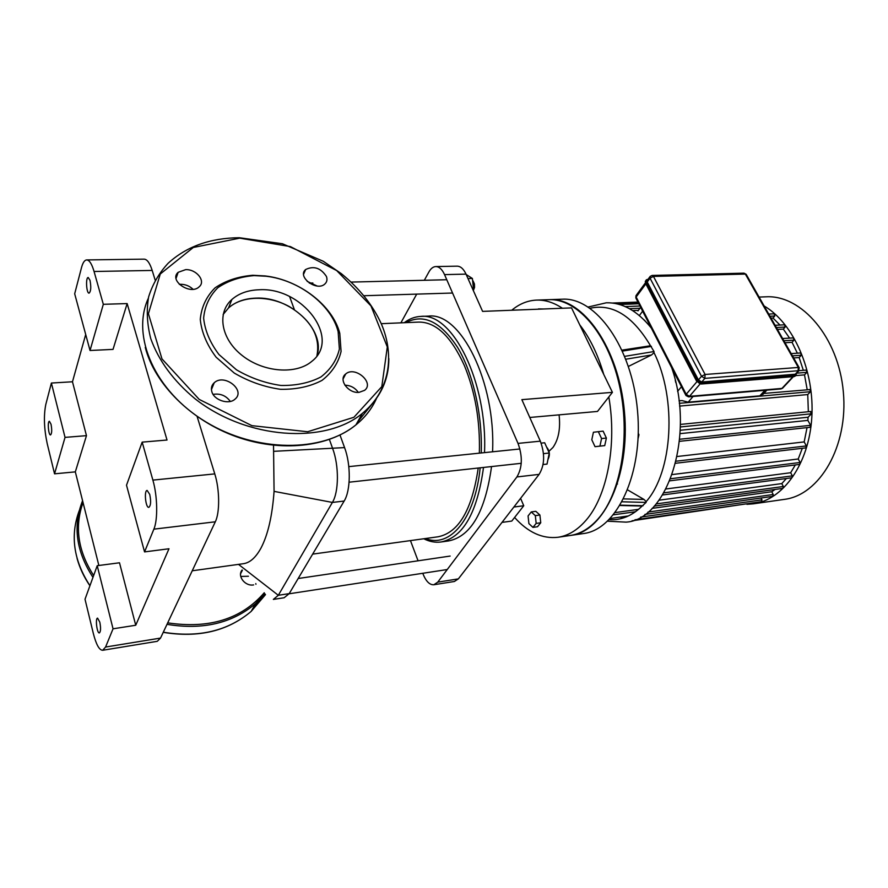 <?xml version="1.0" encoding="UTF-8"?>
<svg xmlns="http://www.w3.org/2000/svg" width="888" height="888" viewBox="0 0 888 888"><rect width="100%" height="100%" fill="white"/><g stroke="black" fill="none" stroke-linecap="round" stroke-linejoin="round"><path stroke-width="1.33" d="M193.018 289.277C189.566 285.98 185.403 284.315 180.519 284.282L179.298 284.36M185.614 269.652C196.403 269.064 206.049 281.085 199.245 286.735C190.565 295.66 168.487 280.564 178.155 272.316L185.614 269.652M230.314 401.443C226.063 395.604 220.324 393.251 213.087 394.383M211.855 391.741C210.833 388.156 211.622 385.159 214.23 382.75C224.309 373.171 246.109 390.409 234.976 399.178C228.871 405.006 214.13 400.31 211.855 391.741M358.319 392.385C355.045 387.756 350.56 385.359 344.877 385.192M359.085 392.352C348.263 393.628 338.039 379.498 345.698 373.981C354.956 365.623 374.791 382.784 364.579 390.343L359.085 392.352M317.083 285.991L307.17 281.374M326.418 276.446C327.494 279.498 326.984 282.018 324.864 283.994C316.761 291.875 296.692 276.668 305.683 269.497C313.864 265.623 320.768 267.943 326.418 276.446M252.725 275.28L265.212 275.946C299.356 279.864 332.734 305.483 339.782 333.344L341.081 351.437C338.35 362.959 331.99 372.616 322 380.397C310.178 386.58 296.359 389.555 280.553 389.31C264.324 387.024 248.895 381.607 234.277 373.071L216.139 357.231C206.871 344.91 201.576 332.301 200.266 319.38C201.443 307.015 206.393 296.492 215.118 287.801C225.641 280.663 238.173 276.49 252.725 275.28M254.123 275.602L266.167 276.246C299.123 280.02 331.368 304.762 338.139 331.646L339.383 349.084C336.73 360.184 330.591 369.475 320.945 376.945C309.546 382.883 296.226 385.714 281.008 385.47C265.379 383.239 250.516 378.022 236.441 369.785L218.97 354.545C210.034 342.69 204.917 330.547 203.63 318.115C204.739 306.205 209.49 296.059 217.882 287.679C228.005 280.797 240.082 276.767 254.123 275.602M255.611 298.135C289.843 296.104 326.029 329.825 316.916 355.855C320.557 336.563 311.3 320.113 289.144 306.482C268.531 295.182 242.158 295.526 228.527 307.947C235.498 301.82 244.522 298.557 255.611 298.135M223.143 314.485L228.527 307.947L223.143 314.485M259.096 289.766C302.264 286.88 341.447 338.539 311.888 361.283C296.359 374.725 263.925 372.516 242.591 355.822C221.057 339.305 216.539 312.987 231.868 299.5C238.872 293.384 247.941 290.143 259.096 289.766M242.124 569.996C236.952 576.012 245.066 586.568 253.635 584.903M240.737 576.456L248.418 576.245M255.788 583.583L255.944 584.282M649.861 276.823L647.385 280.164L647.23 282.018L698.412 379.942L701.742 382.029L795.726 374.159M598.301 431.601L601.576 438.55L599.922 446.12L595.027 446.686L591.797 439.76L593.417 432.245L603.119 431.124L606.393 438.062L601.576 438.55M606.393 438.062L604.728 445.61L599.922 446.12M604.728 445.61L595.027 446.686M538.295 309.202L538.905 309.179M543.589 308.991L538.494 308.902M536.174 523.398L532.944 527.383L528.904 523.631L528.071 515.939L531.257 511.932L535.32 515.639L536.174 523.398L540.748 522.766L537.506 526.739L532.944 527.383M535.32 515.639L539.904 515.018L535.819 511.322L531.257 511.932M539.904 515.018L540.748 522.766M514.596 517.46C527.994 532.423 542.457 539.027 557.986 537.273L570.107 535.497C580.253 534.01 589.588 528.46 598.112 518.847C621.356 492.718 631.024 434.521 619.014 383.505C607.137 332.401 576.556 298.279 548.795 299.678L536.552 300.1C527.605 300.51 519.325 303.885 511.743 310.245M600.01 335.342C625.796 375.136 632.323 447.463 614.096 491.231M557.986 537.273C568.054 535.797 577.311 530.225 585.758 520.579C606.915 496.858 617.204 445.188 608.813 396.958M603.751 374.436C597.89 354.401 589.887 337.862 579.731 324.819M562.426 308.258C553.79 302.519 545.165 299.8 536.552 300.1M809.334 389.643L763.846 393.428L759.839 395.826L688.189 402.175L682.006 400.577L679.009 400.843M645.221 321.034L644.066 319.846M675.835 382.684L675.246 380.164M807.192 389.632L804.506 374.88L795.859 375.569L796.37 373.46M701.742 382.029L704.85 378.388L806.215 370.074L806.881 372.361L804.506 374.88M803.329 370.296L799.145 357.542L793.639 357.931M791.186 353.613L800.632 352.969L801.276 355.244L799.145 357.542M797.369 353.191L792.041 342.302L793.994 340.148L793.361 337.895L782.628 338.528M785.014 342.746L792.041 342.302M789.576 338.117L783.316 329.104L785.159 327.039L784.548 324.808L775.113 325.297M777.455 329.426L783.316 329.104M779.953 325.041L773.015 318.048L774.78 316.017L774.181 313.808L768.731 314.063M771.05 318.137L773.015 318.048M759.085 297.069L765.989 296.814C801.498 294.661 838.616 337.451 843.334 391.941C848.462 446.387 819.613 495.138 784.293 499.389L753.368 503.829C783.038 499.944 808.968 464.102 811.799 417.593C814.796 371.151 793.55 323.132 764.135 305.971M746.919 504.317L753.368 503.829M809.801 389.41L810.5 391.697L807.747 394.561L808.346 411.732M810.322 411.71L811.488 413.786L808.091 417.227L807.858 420.39L680.075 433.644M679.453 441.336L810.034 427.295L810.611 425.319L807.858 420.39M675.59 463.27L805.849 447.874L806.393 445.931L804.173 441.913L807.037 427.616M669.796 480.83L799.6 464.413L800.132 462.482L798.223 458.996L802.319 448.296M662.581 494.971L791.852 477.777L792.362 475.868L790.664 472.727L795.326 464.946M654.223 506.116L782.861 488.378L783.349 486.491L781.795 483.594L786.391 478.499M647.951 512.087L773.215 494.505L771.761 491.752L775.08 489.443M773.215 494.505L772.749 496.359L644.877 514.43M761.005 498.013L761.96 499.833L761.504 501.665L634.953 519.802M749.616 503.374L632.012 520.812M771.761 491.752L652.047 508.38M781.795 483.594L659.051 500.21M626.895 516.638L621.089 517.46L626.195 516.938M790.664 472.727L665.989 488.977M635.519 511.743L613.519 514.807M798.223 458.996L672.194 474.569M638.572 509.346L615.262 512.576M804.173 441.913L677.133 456.51M680.241 430.269L808.091 417.227M679.575 406.094L807.747 394.561M629.448 308.68L639.937 308.258M621.556 518.481L621.089 517.46M588.211 307.015L606.271 302.797C622.244 302.342 637.251 310.745 651.293 328.027M671.728 367.799C695.348 435.242 667.554 519.813 626.096 522.133L607.57 521.212M638.106 438.428L638.96 434.732L638.283 433.333M638.239 434.809L638.96 434.732M627.672 489.943L643.966 499.433L646.187 501.587L646.098 502.419L642.168 506.027L620.035 505.494M616.772 483.594L617.493 484.016M570.529 535.442L583.438 533.555C616.66 529.748 643.412 474.059 637.495 410.534C631.934 346.986 595.626 296.992 562.271 299.201L549.228 299.667M622.1 350.116L650.515 345.754L654.034 351.537L654.023 352.647L651.515 354.967L628.449 366.411M570.962 535.375C603.907 531.623 630.402 475.646 624.442 411.721C618.847 347.752 582.75 297.436 549.661 299.644M529.781 417.471L597.502 411.433L612.42 392.352L571.539 307.892L482.595 311.388L466.022 274.126C463.58 268.898 460.628 266.245 457.165 266.167L435.819 266.567C439.227 266.644 442.135 269.33 444.544 274.614L466.022 274.126M502.009 522.388L511.777 521.067L523.754 505.749L520.59 498.335M559.085 414.851C560.617 428.571 558.563 439.449 552.947 447.474L549.006 451.259M410.456 540.603L418.07 560.805M422.766 573.282L422.954 573.803C425.996 581.351 429.626 585.003 433.866 584.748L454.39 581.485L458.363 578.876L539.105 474.381C544.677 465.212 545.088 454.145 540.326 441.158L521.855 399.644L612.42 392.352M513.875 507.026L523.754 505.749M540.326 441.158L518.015 443.401L444.544 274.614M458.363 578.876L437.762 582.14L433.866 584.748M424.32 280.286L428.937 271.906C430.88 268.465 433.166 266.689 435.819 266.567M518.015 443.401C522.743 456.532 522.366 467.71 516.905 476.945L539.105 474.381M416.705 294.117L400.877 322.855M437.762 582.14L516.905 476.945M103.319 304.307L90.032 350.494L74.681 293.795L81.485 267.688C82.828 262.659 84.571 260.073 86.702 259.929C89.399 260.073 91.853 263.936 94.061 271.484L103.319 304.307L127.139 303.574L167.022 440.026L142.169 442.135L152.88 480.108C157.531 496.026 157.975 519.824 153.868 529.159L144.555 551.903L168.986 548.762L135.731 625.252L113.042 628.804L97.214 565.7L85.015 599.245L93.318 633.422C96.17 644.577 99.29 650.194 102.675 650.271L105.572 647.041L113.042 628.804M153.868 529.159L215.307 521.8C219.935 512.62 219.713 489.377 214.774 473.892L152.88 480.108M94.061 271.484L152.192 270.44L155.145 280.042M197.136 416.55L214.774 473.892M215.307 521.8L160.528 638.084L105.572 647.041M102.675 650.271L157.276 641.314L160.528 638.084M152.192 270.44C149.828 263.059 147.153 259.296 144.167 259.152L86.702 259.929M47.208 443.645C44.045 428.704 43.579 415.628 45.81 404.429L51.393 383.039L72.472 381.773L86.469 435.653L75.325 471.872L54.545 473.826L47.208 443.645M98.868 565.49L75.325 471.872M89.999 280.319C91.253 287.068 90.953 291.342 89.089 293.14C86.402 293.584 85.492 277.223 88.223 277.522L89.999 280.319M54.545 473.826L65.035 437.384L51.393 383.039M65.035 437.384L86.469 435.653M97.214 565.7L119.503 562.781L135.731 625.252M142.169 442.135L126.507 485.214L144.555 551.903M127.139 303.574L113.031 349.384L90.032 350.494M72.472 381.773L85.703 334.51M51.027 424.242C52.059 429.959 51.904 433.522 50.561 434.931C48.485 435.42 47.286 421.145 49.417 421.301L51.027 424.242M149.728 494.394C151.138 501.332 150.849 505.649 148.84 507.348C145.643 508.091 143.867 490.376 147.142 490.431L149.728 494.394M99.8 622.122C100.921 627.983 100.777 631.579 99.378 632.911C96.992 633.632 95.116 618.159 97.58 618.137L99.8 622.122M329.415 439.505L332.723 448.718C339.116 465.856 338.905 491.952 332.389 502.43L278.321 595.293L273.349 599.411L284.149 597.746L289.199 593.628L278.321 595.293L238.506 564.38M192.23 570.784L243.39 563.702C249.928 562.792 255.788 557.575 260.983 548.074C267.921 534.887 272.283 515.995 274.07 491.375L273.526 445.288M339.993 435.031L344.566 447.596C351.015 464.635 350.76 490.609 344.144 501.054L289.199 593.628M289.621 296.592L294.372 309.646M406.038 322.633C423.432 313.298 440.603 321.545 457.564 347.375C473.06 373.104 482.55 414.718 481.229 452.969M480.175 467.81C474.98 519.291 449.672 548.54 425.552 538.517M423.787 538.761C429.537 541.68 435.298 542.757 441.081 541.98C463.181 537.407 477.322 512.554 483.505 467.443M484.504 452.625C487.778 382.273 452.425 312.077 420.701 316.428C414.874 316.705 409.39 318.803 404.262 322.699M479.354 453.158C480.23 421.09 475.224 391.852 464.313 365.423C451.06 336.374 435.875 321.933 418.748 322.089L381.263 323.687M312.643 554.123L438.15 536.774C458.741 532.6 472.094 509.69 478.221 468.031M441.081 541.98L448.773 540.903C471.029 536.297 485.292 511.521 491.541 466.566M492.563 451.792C495.915 381.696 460.417 311.777 428.471 316.117L420.701 316.428M473.337 290.565L474.547 287.423L474.447 283.994L473.06 280.919M472.571 280.197L474.026 283.661L473.626 289.91L472.383 278.466L466.189 274.525M473.604 289.943L473.337 290.576M467.998 278.577L472.383 278.466M546.586 447.053C549.75 450.915 550.205 455.078 547.94 459.54M541.125 443.123L544.677 442.757L549.261 453.035L547.019 464.091L543.079 464.524M543.478 453.646L549.261 453.035M239.693 238.162L290.387 246.587L336.674 270.562L370.995 305.927L387.301 346.953L381.796 386.635L353.924 417.271L307.648 431.746L251.915 425.663L199.223 399.422L161.971 358.896L148.407 313.719L160.262 274.004L193.295 247.475L239.693 238.162M388.855 358.63C388.778 380.453 379.953 398.701 362.382 413.375C325.064 444.455 246.997 439.604 195.149 398.856C173.537 380.941 158.741 360.861 150.749 338.628C147.042 324.142 146.331 310.245 148.618 296.925C152.558 284.249 159.063 273.027 168.132 263.27C186.447 246.509 210.179 237.995 239.327 237.718L282.428 243.756L323.254 261.261L341.258 273.604C359.418 288.334 372.782 305.117 381.363 323.942C395.282 356.41 389.221 391.419 362.382 413.375L355.921 424.875C322.433 452.547 256.61 452.802 205.85 421.9C154.912 391.264 130.913 336.319 148.296 298.346M376.623 398.157C372.139 408.391 365.246 417.293 355.921 424.875C328.571 447.186 280.808 452.647 236.042 436.596C191.275 420.546 154.712 384.26 145.277 347.452M372.416 403.629L357.32 422.388M264.247 594.627L252.614 608.835M265.501 594.616L251.193 611.377C227.905 631.024 198.601 637.973 163.292 632.223M89.943 585.692C73.549 560.45 69.997 535.397 79.287 510.556M264.935 593.806L255.544 603.618C232.123 623.309 202.608 630.214 167 624.342M92.974 577.366C76.146 551.481 72.683 525.929 82.573 500.699M264.258 592.751C241.458 619.036 209.279 629.07 167.699 622.854M93.651 575.524C77.933 550.993 74.392 526.673 83.039 502.553M793.972 376.512L700.932 383.916M795.692 375.757L794.383 376.479L795.87 375.557L796.481 373.349M696.703 381.008L645.62 283.072L696.703 381.008L697.269 380.341L701.931 383.261L701.365 383.916L696.703 381.008L699.866 383.705M647.974 279.376L646.353 279.798L645.62 283.072L645.865 280.453M646.808 282.029L646.131 282.384L697.269 380.341L697.979 379.975L646.808 282.029L647.885 279.487M701.931 383.261L794.982 375.857L795.038 375.102L701.975 382.484L701.931 383.261M796.325 373.515L795.038 375.102M701.975 382.484L697.979 379.975M792.917 376.69L781.928 388.422L689.476 396.348L700.11 383.938M799.3 367.91L798.334 367.454L798.057 371.184L794.793 374.681M696.925 381.696L686.191 394.294L636.152 297.014L645.865 283.871M689.476 396.348L686.191 394.294L685.991 395.537L688.555 396.858L689.476 396.348M647.23 282.018L650.049 278.21L653.446 276.412L652.136 275.447L650.194 276.357L650.049 278.21L701.509 376.301L704.85 378.388L705.094 374.47L701.509 376.301L698.412 379.942M782.861 387.901L780.974 388.922L782.572 388.211L793.395 376.645M685.791 395.16L636.041 298.357L636.319 295.171L645.387 282.884M795.426 374.47L798.701 370.973L799.133 367.61L746.153 274.292L743.978 273.16L746.342 274.625M705.094 374.47L653.446 276.412L745.343 274.081L798.334 367.454L705.094 374.47M681.462 386.735L677.588 391.342M688.189 402.175L693.084 396.47M639.36 315.54L642.635 311.2M764.934 390.298L759.839 395.826M806.881 372.361L796.658 373.16M801.276 355.244L792.451 355.855M783.893 340.759L793.994 340.148M776.367 327.506L785.159 327.039M769.974 316.25L774.78 316.017M638.195 302.553L615.062 303.43M610.289 518.503L628.46 515.939M640.648 517.105L761.96 499.833M811.488 413.786L680.341 426.962M810.5 391.697L679.298 403.33M656.143 503.918L783.349 486.491M792.362 475.868L663.858 492.84M800.132 462.482L670.64 478.732M806.393 445.931L676.101 461.194M810.611 425.319L679.653 439.26M625.252 306.604L639.971 306.016M643.101 505.727L620.224 505.172M643.966 499.433L623.676 498.89M622.155 501.798L646.098 502.419M590.076 308.269C612.487 303.308 632.633 315.806 650.515 345.754M654.023 352.647C677.111 399.145 672.716 471.606 646.187 501.587M642.168 506.027C632.034 515.928 621.034 520.468 609.179 519.658M654.034 351.537L624.764 356.343M625.885 359.207L651.515 354.967M622.532 351.082L651.415 346.387M274.07 491.375L332.389 502.43L344.144 501.054M273.981 451.315L344.566 447.596M178.155 272.316L176.057 278.444M214.23 382.75L211.433 389.577M345.698 373.981L343.112 378.91M305.683 269.497L303.618 274.126M266.167 276.246L265.212 275.946M338.139 331.646L339.782 333.344M231.868 299.5L228.527 307.947M242.391 570.263L240.626 573.637M264.924 593.795L255.544 603.618L251.193 611.377C227.828 631.124 198.501 638.117 163.226 632.345M89.921 585.769C83.983 577.078 79.698 567.965 77.078 558.441M795.87 375.557L794.183 376.59L701.165 384.027L696.658 381.263M696.625 381.185L645.598 283.35M645.554 283.261L645.31 281.296M646.353 279.798L648.04 279.276M635.963 295.693L635.819 297.913M652.136 275.447L743.978 273.16M780.974 388.922L688.555 396.858M762.836 394.516L766.888 390.132M637.961 310.9L640.648 307.326M632.633 310.578L638.383 310.345M625.03 517.116L626.118 516.96M810.777 411.488L680.375 424.42M637.95 302.075L612.409 303.041M619.547 304.506L638.816 303.763M618.37 519.191L615.917 519.536M446.775 279.731L351.137 282.084M312.854 283.017L309.313 283.106M452.558 293.029L363.958 295.726M450.149 556.066L298.179 578.51M447.241 569.53L289.1 593.795M519.924 448.973L348.818 466.622M521.245 463.303L349.095 482.206"/></g></svg>
